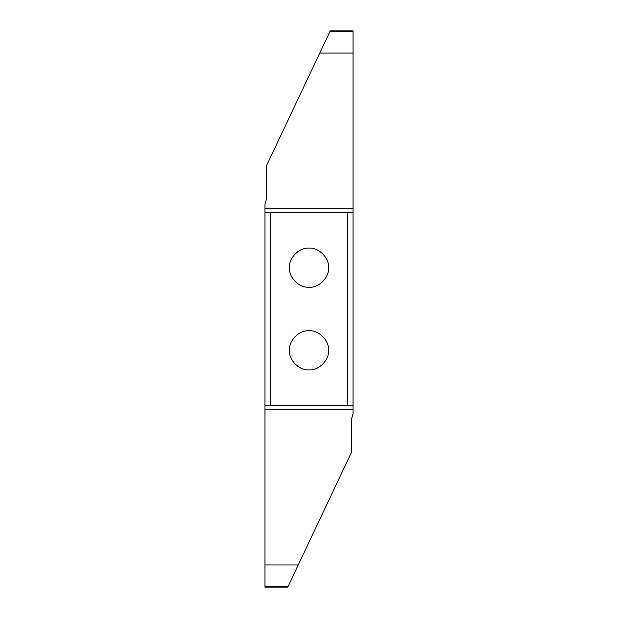 <?xml version="1.0" encoding="UTF-8"?>
<svg xmlns="http://www.w3.org/2000/svg" width="618" height="618" viewBox="0 0 618 618"><rect width="100%" height="100%" fill="white"/><g stroke="black" fill="none" stroke-linecap="round" stroke-linejoin="round"><path stroke-width="0.93" d="M319.761 53.055L330.236 30.9L353.056 30.9L353.056 53.055L319.761 53.055L266.597 165.524L266.597 198.556L264.944 204.357L264.944 587.1L287.764 587.1L351.403 452.476L351.403 419.444L353.056 413.643L353.056 405.369L264.944 405.369M264.944 223.639L264.944 219.236M264.944 398.764L264.944 394.361M309 369.85C318.672 370.723 329.425 359.977 328.552 350.306C329.425 340.626 318.672 329.881 309 330.754C299.328 329.881 288.575 340.626 289.448 350.306C288.575 359.977 299.328 370.723 309 369.85M264.944 212.631L270.452 212.631L270.452 405.369M270.452 212.631L347.548 212.631L347.548 405.369M309 248.15C299.328 247.277 288.575 258.023 289.448 267.694C288.575 277.374 299.328 288.119 309 287.246C318.672 288.119 329.425 277.374 328.552 267.694C329.425 258.023 318.672 247.277 309 248.15M347.548 212.631L353.056 212.631L353.056 405.369M264.944 564.945L298.239 564.945M353.056 212.631L353.056 53.055M288.042 586.521L264.944 586.521M264.944 409.78L353.056 409.78M353.056 208.22L264.944 208.22M329.958 31.479L353.056 31.479"/></g></svg>
